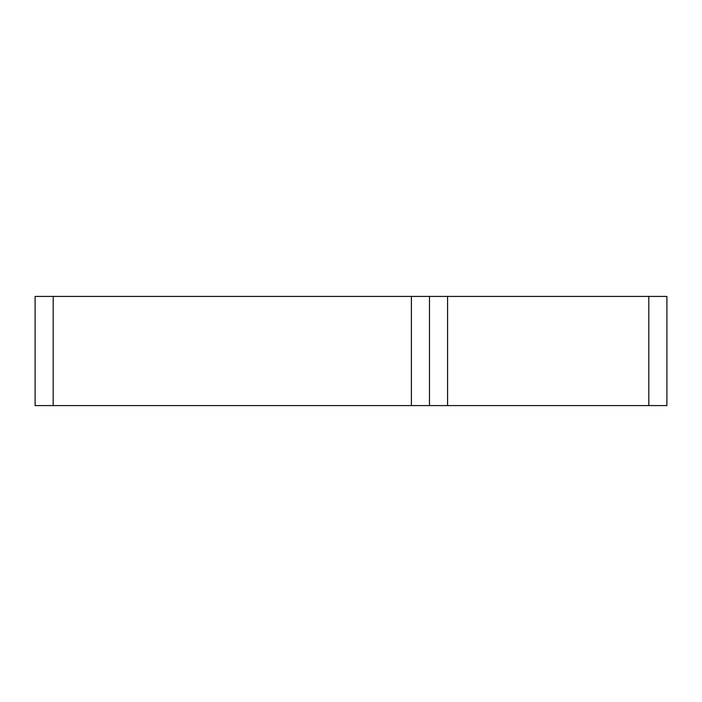 <?xml version="1.0" encoding="UTF-8"?>
<svg xmlns="http://www.w3.org/2000/svg" width="702" height="702" viewBox="0 0 702 702"><rect width="100%" height="100%" fill="white"/><g stroke="black" fill="none" stroke-linecap="round" stroke-linejoin="round"><path stroke-width="1.05" d="M447.578 296.419L429.484 296.419L429.484 405.58L447.578 405.58L447.578 296.419L648.806 296.419L648.806 405.58L447.578 405.58M648.806 405.58L666.9 405.58L666.9 296.419L648.806 296.419M411.39 405.58L35.1 405.58L35.1 296.419L411.39 296.419L411.39 405.58L429.484 405.58M666.9 405.58L666.9 296.419M411.39 296.419L429.484 296.419M53.194 405.58L53.194 296.419"/></g></svg>
